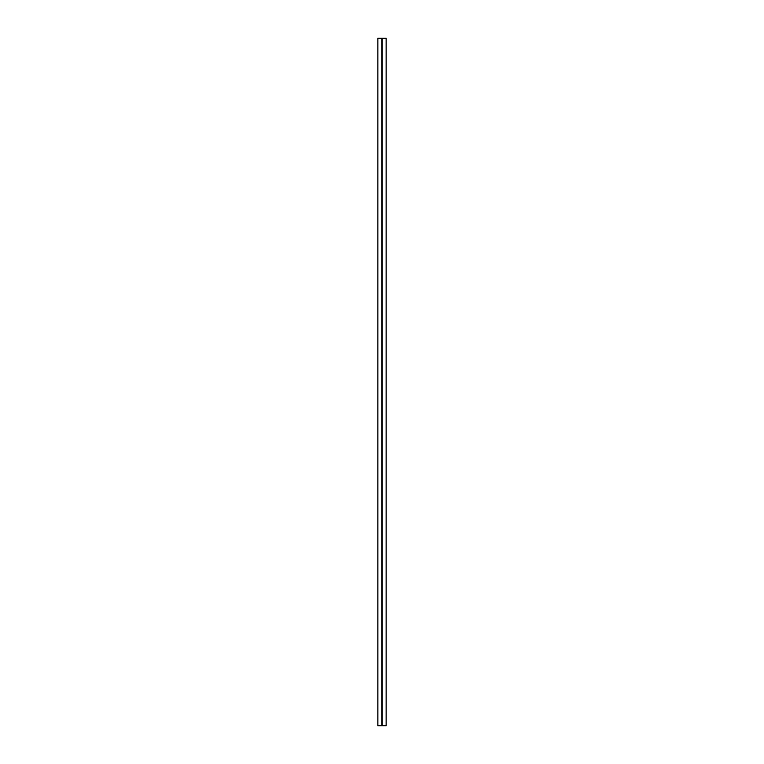 <?xml version="1.0" encoding="UTF-8"?>
<svg xmlns="http://www.w3.org/2000/svg" width="764" height="764" viewBox="0 0 764 764"><rect width="100%" height="100%" fill="white"/><g stroke="black" fill="none" stroke-linecap="round" stroke-linejoin="round"><path stroke-width="1.15" d="M386.126 725.8L377.874 725.8L381.857 725.8L381.857 38.2L377.874 38.2L377.874 725.8L377.874 38.2L382.143 38.2L381.857 725.8L386.126 725.8L386.126 38.2L382.143 38.2L382.143 725.8L382.143 38.2L386.126 38.2L386.126 725.8"/></g></svg>
